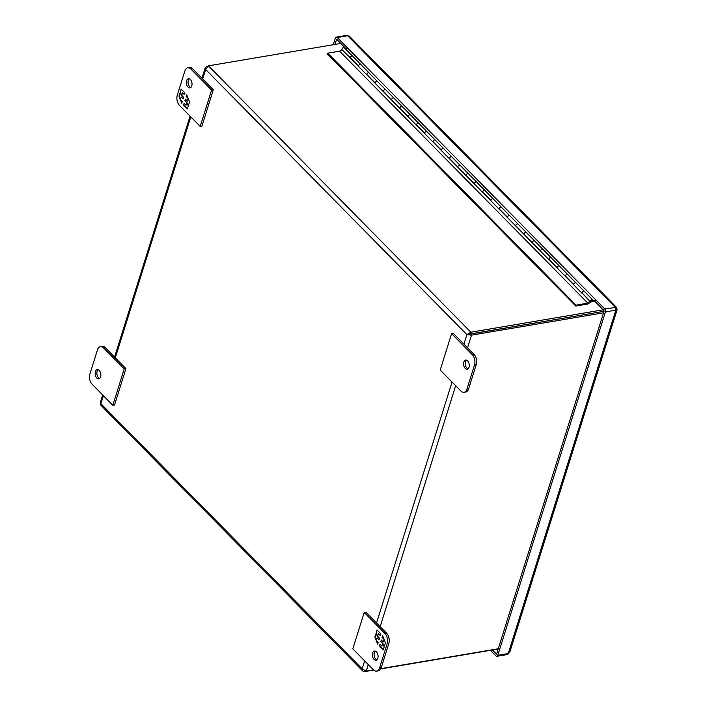 <?xml version="1.0" encoding="UTF-8"?>
<svg xmlns="http://www.w3.org/2000/svg" width="707" height="707" viewBox="0 0 707 707"><rect width="100%" height="100%" fill="white"/><g stroke="black" fill="none" stroke-linecap="round" stroke-linejoin="round"><path stroke-width="1.06" d="M97.495 349.771L89.895 374.012A7.441 4.445 -99.6 0 0 92.14 384.272L112.828 405.27L124.22 368.904L103.531 347.906A7.441 4.445 -99.6 0 0 100.394 346.633A7.441 4.445 -99.6 0 0 97.495 349.771M99.192 370.468A4.649 2.775 80.4 0 1 100.845 375.408A4.649 2.775 80.4 0 1 98.777 378.837A4.649 2.775 80.4 0 1 95.268 374.719A4.649 2.775 80.4 0 1 97.23 369.664A4.649 2.775 80.4 0 1 99.192 370.468M124.22 368.904L125.917 368.621L105.228 347.623A7.441 4.445 -99.6 0 0 102.091 346.342L100.394 346.633M112.828 405.27L114.525 404.987L125.917 368.621M98.114 369.752A4.649 2.775 -99.6 0 0 96.965 374.427A4.649 2.775 -99.6 0 0 99.59 378.466M467.539 347.817L471.507 335.153L470.314 333.943L468.6 334.358L604.025 311.319L470.314 333.943L470.862 332.193L603.248 309.79M468.6 334.358L466.903 334.641L470.862 332.193L208.424 65.839L340.809 43.436M207.071 66.767L206.683 66.378L207.752 66.193M364.759 670.775L364.485 671.65L373.747 670.086M380.746 668.902L498.196 649.017M208.424 65.839L205.657 69.489L466.903 334.641L471.507 335.153L603.566 312.803M364.485 671.65L362.744 671.014L362.17 668.857L366.226 671.111L373.535 669.874M380.879 668.636L498.276 648.761M102.692 394.983L100.261 402.743L100.845 405.208L362.744 671.014M202.679 78.998L205.657 69.489L205.26 67.669L206.683 66.378M591.626 301.712L594.905 301.315M592.581 300.731L592.696 300.846A1.714 1.043 -44.6 0 1 591.768 301.854M573.748 284.152A1.485 0.91 -44.6 0 1 574.782 282.933A1.485 0.91 -44.6 0 1 575.984 282.906A1.485 0.91 135.4 0 0 574.287 283.304A1.485 0.91 135.4 0 0 573.863 285.001L582.029 293.29A1.485 0.91 -44.6 0 1 582.02 292.548M557.196 267.352A1.485 0.91 -44.6 0 1 558.23 266.132A1.485 0.91 -44.6 0 1 559.431 266.106A1.485 0.91 135.4 0 0 557.735 266.504A1.485 0.91 135.4 0 0 557.31 268.2L565.476 276.49M565.733 276.393L565.494 276.481A1.485 0.91 -44.6 0 1 565.467 275.748M540.643 250.552A1.485 0.91 -44.6 0 1 541.677 249.332A1.485 0.91 -44.6 0 1 542.879 249.306A1.485 0.91 135.4 0 0 541.182 249.704A1.485 0.91 135.4 0 0 540.758 251.4L548.924 259.69A1.485 0.91 -44.6 0 1 548.924 258.948M524.09 233.752A1.485 0.91 -44.6 0 1 525.124 232.532A1.485 0.91 -44.6 0 1 526.326 232.506A1.485 0.91 135.4 0 0 524.629 232.912A1.485 0.91 135.4 0 0 524.205 234.6L532.38 242.89M532.636 242.793L532.398 242.881A1.485 0.91 -44.6 0 1 532.371 242.156M507.538 216.952A1.485 0.91 -44.6 0 1 508.58 215.732A1.485 0.91 -44.6 0 1 509.782 215.706A1.485 0.91 135.4 0 0 508.077 216.112A1.485 0.91 135.4 0 0 507.661 217.8L515.827 226.09M516.083 226.001L515.845 226.081A1.485 0.91 -44.6 0 1 515.818 225.356M490.985 200.161A1.485 0.91 -44.6 0 1 492.028 198.932A1.485 0.91 -44.6 0 1 493.23 198.914A1.485 0.91 135.4 0 0 491.533 199.312A1.485 0.91 135.4 0 0 491.109 201L499.275 209.29A1.485 0.91 -44.6 0 1 499.266 208.556M474.441 183.36A1.485 0.91 -44.6 0 1 475.475 182.132A1.485 0.91 -44.6 0 1 476.677 182.114A1.485 0.91 135.4 0 0 474.98 182.512A1.485 0.91 135.4 0 0 474.556 184.2L482.722 192.49M482.978 192.401L482.74 192.481A1.485 0.91 -44.6 0 1 482.713 191.756M457.889 166.56A1.485 0.91 -44.6 0 1 458.923 165.341A1.485 0.91 -44.6 0 1 460.124 165.314A1.485 0.91 135.4 0 0 458.428 165.712A1.485 0.91 135.4 0 0 458.003 167.409L466.169 175.698A1.485 0.91 -44.6 0 1 466.16 174.956M441.336 149.76A1.485 0.91 -44.6 0 1 442.37 148.541A1.485 0.91 -44.6 0 1 443.572 148.514A1.485 0.91 135.4 0 0 441.875 148.912A1.485 0.91 135.4 0 0 441.451 150.609L449.617 158.898M449.873 158.801L449.634 158.889A1.485 0.91 -44.6 0 1 449.608 158.156M424.783 132.96A1.485 0.91 -44.6 0 1 425.817 131.741A1.485 0.91 -44.6 0 1 427.019 131.714A1.485 0.91 135.4 0 0 425.322 132.121A1.485 0.91 135.4 0 0 424.898 133.809L433.064 142.098A1.485 0.91 -44.6 0 1 433.055 141.365M408.231 116.16A1.485 0.91 -44.6 0 1 409.265 114.941A1.485 0.91 -44.6 0 1 410.467 114.914A1.485 0.91 135.4 0 0 408.77 115.321A1.485 0.91 135.4 0 0 408.346 117.009L416.52 125.298M416.777 125.21L416.538 125.289A1.485 0.91 -44.6 0 1 416.511 124.565M391.678 99.36A1.485 0.91 -44.6 0 1 392.712 98.14A1.485 0.91 -44.6 0 1 393.914 98.123A1.485 0.91 135.4 0 0 392.217 98.52A1.485 0.91 135.4 0 0 391.793 100.208L399.968 108.498A1.485 0.91 -44.6 0 1 399.959 107.764M375.125 82.569A1.485 0.91 -44.6 0 1 376.168 81.34A1.485 0.91 -44.6 0 1 377.37 81.323A1.485 0.91 135.4 0 0 375.664 81.72A1.485 0.91 135.4 0 0 375.249 83.408L383.415 91.698A1.485 0.91 -44.6 0 1 383.406 90.964M358.582 65.769A1.485 0.91 -44.6 0 1 359.616 64.549A1.485 0.91 -44.6 0 1 360.817 64.523A1.485 0.91 135.4 0 0 359.121 64.92A1.485 0.91 135.4 0 0 358.696 66.617L366.862 74.907M367.119 74.809L366.88 74.889A1.485 0.91 -44.6 0 1 366.853 74.164M352.501 56.092L344.265 47.723A1.485 0.91 135.4 0 0 342.568 48.12A1.485 0.91 135.4 0 0 342.144 49.817L350.31 58.107A1.485 0.91 -44.6 0 1 350.301 57.364M347.853 48.279L345.246 48.721M596.125 300.263L592.696 300.846M592.006 300.661L590.999 301.226L592.006 300.661M350.566 58.009L341.932 49.764L339.572 51.169L327.783 53.166L327.5 54.077L575.772 306.051L587.756 304.028L592.015 301.482A1.485 0.91 -44.6 0 0 592.537 299.706L584.256 291.302A1.485 0.91 135.4 0 0 582.895 291.425A1.485 0.91 135.4 0 0 581.967 292.866L590.239 301.262A1.485 0.91 -44.6 0 1 591.167 299.83A1.485 0.91 -44.6 0 1 592.537 299.706M327.783 53.166L576.055 305.15L575.772 306.051M582.285 293.193L590.204 301.748A1.635 0.999 135.4 0 0 590.31 301.898A1.635 0.999 135.4 0 0 590.999 302.092L590.999 302.092A1.635 0.999 -44.6 0 1 590.31 301.898A1.635 0.999 -44.6 0 1 590.204 301.748L587.844 303.153L576.055 305.15M339.572 51.169L587.844 303.153M582.047 293.272L350.327 58.098M369.054 72.883L352.537 56.118A1.485 0.91 135.4 0 0 351.176 56.251A1.485 0.91 135.4 0 0 350.239 57.682L358.52 66.078M402.159 106.483L393.914 98.123A1.485 0.91 -44.6 0 1 393.949 98.158L369.089 72.918A1.485 0.91 135.4 0 0 367.728 73.042A1.485 0.91 135.4 0 0 366.792 74.482L375.072 82.878M385.642 89.718A1.485 0.91 135.4 0 0 384.272 89.842A1.485 0.91 135.4 0 0 383.344 91.283L391.625 99.678M418.712 123.283L402.195 106.518A1.485 0.91 135.4 0 0 400.825 106.642A1.485 0.91 135.4 0 0 399.897 108.083L408.178 116.478M435.256 140.083L418.747 123.318A1.485 0.91 135.4 0 0 417.377 123.442A1.485 0.91 135.4 0 0 416.45 124.874L424.721 133.278M451.808 156.883L435.3 140.119A1.485 0.91 135.4 0 0 433.93 140.242A1.485 0.91 135.4 0 0 433.002 141.674L441.274 150.078M468.361 173.675L451.844 156.919A1.485 0.91 135.4 0 0 450.483 157.042A1.485 0.91 135.4 0 0 449.555 158.474L457.827 166.87M484.914 190.475L468.396 173.71A1.485 0.91 135.4 0 0 467.035 173.834A1.485 0.91 135.4 0 0 466.107 175.274L474.379 183.67M501.466 207.275L484.949 190.51A1.485 0.91 135.4 0 0 483.588 190.634A1.485 0.91 135.4 0 0 482.651 192.074L490.932 200.47M518.019 224.075L501.502 207.31A1.485 0.91 135.4 0 0 500.141 207.434A1.485 0.91 135.4 0 0 499.204 208.874L507.485 217.27M534.572 240.875L518.054 224.11A1.485 0.91 135.4 0 0 516.684 224.234A1.485 0.91 135.4 0 0 515.757 225.666L524.037 234.07M551.115 257.675L534.607 240.91A1.485 0.91 135.4 0 0 533.237 241.034A1.485 0.91 135.4 0 0 532.309 242.466L540.581 250.87M567.668 274.475L551.16 257.71A1.485 0.91 135.4 0 0 549.79 257.834A1.485 0.91 135.4 0 0 548.862 259.266L557.134 267.67M584.221 291.266L567.712 274.502A1.485 0.91 135.4 0 0 566.342 274.634A1.485 0.91 135.4 0 0 565.414 276.066L573.686 284.461M590.327 301.677L591.538 301.209M591.573 301.244A0.742 0.451 -44.6 0 0 591.299 300.307A0.742 0.451 -44.6 0 0 590.858 301.049L590.239 301.262M466.929 389.15L474.53 364.909A7.441 4.445 -99.6 0 0 472.294 354.649L451.605 333.651L440.205 370.017L460.893 391.015A7.441 4.445 -99.6 0 0 464.039 392.288A7.441 4.445 -99.6 0 0 466.929 389.15L468.626 388.868L476.226 364.618A7.441 4.445 -99.6 0 0 473.99 354.357L453.302 333.359L451.605 333.651M465.233 368.462A4.649 2.775 80.4 0 1 463.589 363.522A4.649 2.775 80.4 0 1 465.648 360.084A4.649 2.775 80.4 0 1 469.165 364.202A4.649 2.775 80.4 0 1 467.203 369.257A4.649 2.775 80.4 0 1 465.233 368.462M464.039 392.288L465.727 392.005A7.441 4.445 -99.6 0 0 468.626 388.868M466.532 360.163A4.649 2.775 -99.6 0 0 465.286 363.946A4.649 2.775 -99.6 0 0 466.929 368.17A4.649 2.775 -99.6 0 0 468.007 368.886M187.779 67.792L189.467 67.51A7.441 4.445 80.4 0 1 192.613 68.782L213.302 89.78L201.902 126.146L200.205 126.438L179.516 105.44A7.441 4.445 80.4 0 1 177.28 95.18L184.88 70.93A7.441 4.445 80.4 0 1 187.779 67.792A7.441 4.445 80.4 0 1 190.917 69.065L211.605 90.063L200.205 126.438M189.299 78.786A4.649 2.775 -99.6 0 0 188.044 82.569A4.649 2.775 -99.6 0 0 189.697 86.793A4.649 2.775 -99.6 0 0 190.775 87.509M213.302 89.78L211.605 90.063M188 87.076A4.649 2.775 80.4 0 1 186.348 82.136A4.649 2.775 80.4 0 1 188.407 78.707A4.649 2.775 80.4 0 1 191.924 82.825A4.649 2.775 80.4 0 1 189.962 87.88A4.649 2.775 80.4 0 1 188 87.076M184.987 93.006L181.142 89.109L180.241 91.998L181.275 94.614L179.87 93.183L178.959 96.09L181.779 103.24L182.318 101.516L180.4 99.572L181.213 96.974L183.131 98.927L183.634 97.327L181.717 95.374L182.53 92.785L184.447 94.729L184.987 93.006M183.546 105.043L187.39 108.94L188.292 106.05L187.258 103.434L188.663 104.866L189.582 101.949L186.754 94.809L186.215 96.532L188.133 98.476L187.32 101.074L185.402 99.121L184.898 100.721L186.825 102.674L186.012 105.263L184.085 103.319L183.546 105.043L184.262 103.487M180.241 91.998L181.31 89.285M184.509 94.517L182.53 92.785M183.201 98.715L181.213 96.974M181.893 102.886L180.7 99.881M180.479 99.316L178.959 96.09M179.189 96.055L180.038 93.359M180.479 91.954L181.275 94.614M187.452 108.728L183.785 104.998M186.825 102.674L186.012 105.263M187.055 102.63L184.898 100.721M185.137 100.686L185.57 99.298M188.292 98.697L187.32 101.074M188.071 98.132L186.215 96.532M186.454 96.488L186.878 95.118M188.734 104.654L187.258 103.434M364.22 612.483L365.917 612.2L386.605 633.198A7.441 4.445 80.4 0 1 388.841 643.458L381.241 667.708A7.441 4.445 80.4 0 1 378.351 670.846L376.654 671.129A7.441 4.445 80.4 0 1 373.508 669.856L352.82 648.858L364.22 612.483L384.908 633.481A7.441 4.445 80.4 0 1 387.144 643.75L379.553 667.991A7.441 4.445 80.4 0 1 376.654 671.129M375.355 651.129A4.649 2.775 -99.6 0 0 374.197 655.804A4.649 2.775 -99.6 0 0 376.831 659.852M376.433 651.845A4.649 2.775 80.4 0 1 378.077 656.785A4.649 2.775 80.4 0 1 376.018 660.214A4.649 2.775 80.4 0 1 372.501 656.096A4.649 2.775 80.4 0 1 374.463 651.05A4.649 2.775 80.4 0 1 376.433 651.845M379.447 645.915L383.282 649.813L384.184 646.923L383.15 644.307L384.564 645.738L385.474 642.831L382.646 635.681L382.107 637.405L384.034 639.349L383.221 641.947L381.294 639.994L380.799 641.594L382.717 643.547L381.904 646.145L379.986 644.192L379.447 645.915L380.154 644.36M380.879 633.887L377.043 629.99L376.133 632.871L377.167 635.487L375.762 634.064L374.851 636.972L377.671 644.112L378.21 642.398L376.292 640.445L377.105 637.855L379.023 639.8L379.526 638.2L377.609 636.247L378.422 633.658L380.339 635.602L380.879 633.887M383.353 649.6L379.677 645.871M382.717 643.547L381.904 646.145M382.955 643.503L380.799 641.594M381.029 641.558L381.471 640.171M384.184 639.57L383.221 641.947M383.963 639.004L382.107 637.405M382.346 637.361L382.779 636M384.626 645.526L383.15 644.307M376.133 632.871L377.211 630.158M380.41 635.39L378.422 633.658M379.093 639.588L377.105 637.855M377.785 643.759L376.601 640.754M376.371 640.188L374.851 636.972M375.09 636.927L375.93 634.232M376.371 632.836L377.167 635.487M490.402 650.343L495.89 655.919A2.342 1.396 -99.6 0 0 496.88 656.317A2.342 1.396 -99.6 0 0 497.79 655.327L605.342 312.132A2.342 1.396 -99.6 0 0 604.644 308.897L337.266 37.524A2.342 1.396 -99.6 0 0 336.276 37.126A2.342 1.396 -99.6 0 0 335.357 38.116L333.297 44.709M345.909 48.606L336.629 39.239L334.959 44.426M492.346 650.007L496.606 654.116L604.149 310.921L594.18 300.59M604.644 308.897L616.531 307.368L349.479 36.322L347.711 35.757L337.266 37.524M497.79 655.327L508.245 653.56L509.729 652.34L617.105 309.719L605.342 312.132M103.531 347.906L105.228 347.623M366.226 671.111L368.285 664.545M380.154 626.649L455.662 385.704M364.671 660.877L362.17 668.857L100.915 403.706L103.416 395.726M115.294 357.83L190.802 116.885M466.903 334.641L463.925 344.15M452.047 382.036L376.539 622.982M473.99 354.357L472.294 354.649M474.53 364.909L476.226 364.618M190.917 69.065L192.613 68.782M381.241 667.708L379.553 667.991M388.841 643.458L387.144 643.75M386.605 633.198L384.908 633.481M509.729 652.34L507.326 654.549A2.342 1.396 -99.6 0 0 508.245 653.56L615.788 310.364A2.342 1.396 -99.6 0 0 615.09 307.13L347.711 35.757A2.342 1.396 -99.6 0 0 346.722 35.359L349.479 36.322M205.26 67.669L201.946 78.256M190.068 116.151L114.561 357.097M617.105 309.719L616.531 307.368M496.88 656.317L507.326 654.549M336.276 37.126L346.722 35.359"/></g></svg>

